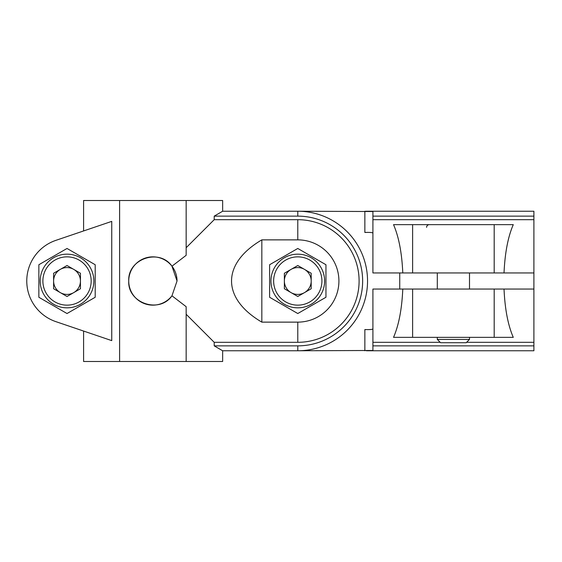 <?xml version="1.0" encoding="UTF-8"?>
<svg xmlns="http://www.w3.org/2000/svg" width="562" height="562" viewBox="0 0 562 562"><rect width="100%" height="100%" fill="white"/><g stroke="black" fill="none" stroke-linecap="round" stroke-linejoin="round"><path stroke-width="0.84" d="M171.965 266.198C159.418 247.975 127.469 258.836 128.74 281.007C127.476 303.164 159.425 314.025 171.965 295.802L177.037 281L171.965 266.198L186.162 255.31L186.162 200.508L222.65 200.508L222.65 211.235L214.206 216.138L214.206 219.686L186.162 247.73M83.59 200.508L83.59 230.947L83.59 200.508L186.162 200.508M119.615 200.508L119.615 361.492L222.65 361.492L222.65 350.765L297.783 350.765A69.765 69.765 0 0 0 367.541 281A69.765 69.765 0 0 0 297.783 211.235L222.65 211.235M177.037 281A24.152 24.152 0 0 0 145.67 257.958A24.152 24.152 0 0 0 133.061 294.783A24.152 24.152 0 0 0 171.965 295.802L186.162 306.69L186.162 361.492M55.905 321.654L111.754 340.621L111.754 221.379L55.905 240.346A42.93 42.93 0 0 0 55.905 321.654L83.59 331.053L83.59 361.492L119.615 361.492M83.59 331.053L83.59 361.492M297.783 322.131A41.131 41.131 0 0 0 338.914 281A41.131 41.131 0 0 0 297.783 239.869L261.829 239.869C221.449 263.578 221.449 298.422 261.829 322.131L297.783 322.131L297.783 342.314L214.206 342.314L186.162 314.27M297.783 342.314A61.314 61.314 0 0 0 359.097 281A61.314 61.314 0 0 0 297.783 219.686L214.206 219.686M67.026 313.533L38.855 297.263L38.855 264.737L67.026 248.467L95.203 264.737L95.203 297.263L67.026 313.533M261.829 239.869L261.829 322.131M269.605 297.263L297.783 313.533L325.953 297.263L325.953 264.737L297.783 248.467L269.605 264.737L269.605 297.263M214.206 342.314L214.206 345.862L297.783 345.862A64.862 64.862 0 0 0 362.645 281A64.862 64.862 0 0 0 297.783 216.138L214.206 216.138M214.206 345.862L222.65 350.765M83.59 230.947L55.905 240.346M53.608 281A13.418 13.418 0 0 1 73.734 269.381A13.418 13.418 0 0 1 73.734 292.619A13.418 13.418 0 0 1 53.608 281M67.026 296.49L53.608 288.749L53.608 273.251L67.026 265.51L80.443 273.251L80.443 288.749L67.026 296.49M93.861 281A26.828 26.828 0 0 1 53.608 304.239A26.828 26.828 0 0 1 53.608 257.761A26.828 26.828 0 0 1 93.861 281A26.828 26.828 0 0 1 53.608 304.239A26.828 26.828 0 0 1 53.608 257.761A26.828 26.828 0 0 1 93.861 281M284.365 281A13.418 13.418 0 0 1 304.492 269.381A13.418 13.418 0 0 1 304.492 292.619A13.418 13.418 0 0 1 284.365 281M297.783 296.49L284.365 288.749L284.365 273.251L297.783 265.51L311.193 273.251L311.193 288.749L297.783 296.49M324.611 281A26.828 26.828 0 0 1 284.365 304.239A26.828 26.828 0 0 1 284.365 257.761A26.828 26.828 0 0 1 324.611 281A26.828 26.828 0 0 1 284.365 304.239A26.828 26.828 0 0 1 284.365 257.761A26.828 26.828 0 0 1 324.611 281M297.783 345.862L297.783 350.765L372.908 350.484L372.908 345.862L533.9 345.862L533.9 350.765L366.375 350.765M372.908 345.862L372.908 342.314L440.201 342.314M466.608 342.314L533.9 342.314L533.9 345.862M504.03 272.949L533.9 272.949L533.9 219.686L372.908 219.686L372.908 272.949L504.03 272.949C504.915 252.949 507.992 236.848 513.275 224.652L494.195 224.652L494.195 272.949M494.195 224.652L393.541 224.652C398.816 236.848 401.893 252.949 402.785 272.949M372.908 219.686L372.908 216.138L533.9 216.138L533.9 219.686M372.908 342.314L372.908 289.051L402.785 289.051C401.893 309.051 398.816 325.152 393.541 337.348L513.275 337.348C507.992 325.152 504.915 309.051 504.03 289.051L533.9 289.051L533.9 342.314M297.783 216.138L297.783 211.235L372.908 211.516L372.908 216.138M365.637 211.235L533.9 211.235L533.9 216.138M533.9 289.051L533.9 272.949M504.03 289.051L402.785 289.051M399.744 289.051L399.744 272.949M372.908 233.104C372.451 232.513 369.768 232.289 364.857 232.436L366.375 232.436M372.908 328.896C372.444 329.487 369.761 329.711 364.857 329.564L365.644 329.564M437.306 339.42L469.502 339.42L466.214 342.715L440.601 342.715L437.306 339.42L437.306 337.348M469.502 339.42L469.502 337.348M469.502 289.051L469.502 272.949M297.783 219.686L297.783 239.869M91.177 281A24.152 24.152 0 0 1 54.95 301.913A24.152 24.152 0 0 1 54.95 260.087A24.152 24.152 0 0 1 91.177 281M321.928 281A24.152 24.152 0 0 1 285.707 301.913A24.152 24.152 0 0 1 285.707 260.087A24.152 24.152 0 0 1 321.928 281M412.613 289.051L412.613 337.348M494.195 289.051L494.195 337.348M412.613 224.652L412.613 272.949M364.857 211.235L364.857 232.436M364.857 329.564L364.857 350.765M437.306 289.051L437.306 272.949M426.572 227.336C426.734 225.706 427.626 224.814 429.256 224.652"/></g></svg>
